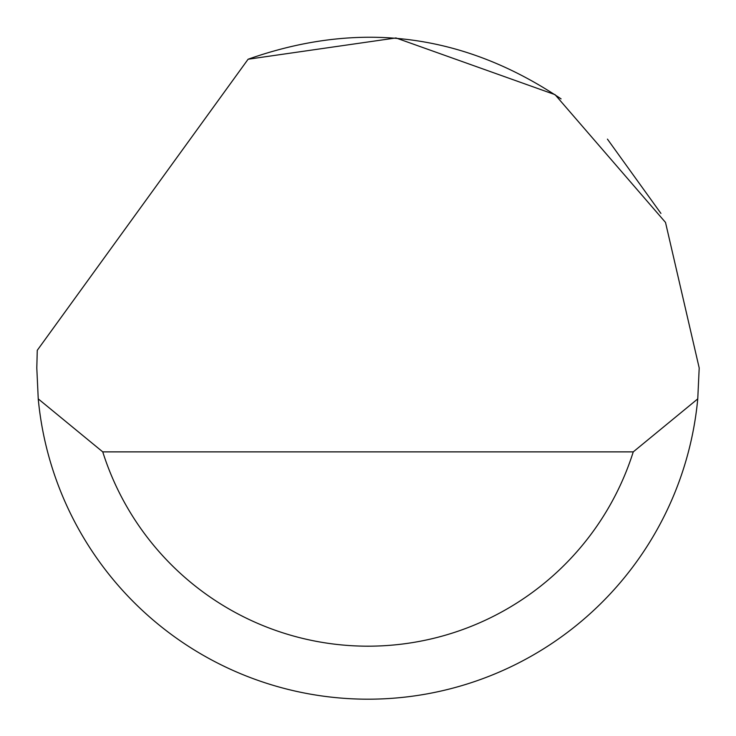 <?xml version="1.0" encoding="UTF-8"?>
<svg xmlns="http://www.w3.org/2000/svg" width="736" height="736" viewBox="0 0 736 736"><rect width="100%" height="100%" fill="white"/><g stroke="black" fill="none" stroke-linecap="round" stroke-linejoin="round"><path stroke-width="1.1" d="M248.106 59.23L395.977 37.95L555.064 94.659L665.51 222.428L699.2 367.972L697.756 398.884A331.2 331.2 0 0 1 38.244 398.884L36.8 367.972L37.269 350.308L248.106 59.23C359.076 20.047 463.404 33.258 561.09 98.882M607.43 139.132L660.928 213.412M38.244 398.884L102.746 451.876L633.254 451.876L697.756 398.884M102.746 451.876A278.208 278.208 0 0 0 633.254 451.876"/></g></svg>

